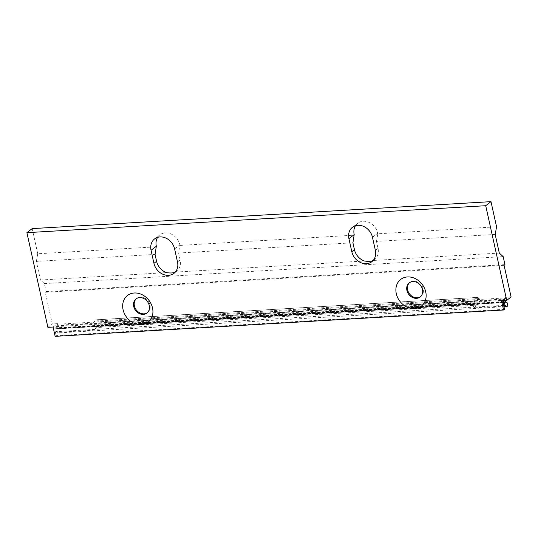 <?xml version="1.0" encoding="UTF-8"?>
<svg xmlns="http://www.w3.org/2000/svg" width="538" height="538" viewBox="0 0 538 538"><rect width="100%" height="100%" fill="white"/><g stroke="black" fill="none" stroke-linecap="round" stroke-linejoin="round"><path stroke-width="0.4" stroke-dasharray="2.69 2.02" d="M511.1 296.996L505.908 297.299L501.517 300.681M504.079 265.315L45.253 292.275L52.28 323.957L57.472 323.647L57.6 324.226L506.036 297.877L505.908 297.299M136.403 298.664A8.931 7.411 52.4 0 1 136.746 298.382A8.931 7.411 52.4 0 1 140.331 297.07A8.931 7.411 52.4 0 1 149.255 302.887A8.931 7.411 52.4 0 1 147.641 312.538A8.931 7.411 52.4 0 1 147.278 312.793M420.494 296.741A8.931 7.411 -127.6 0 0 420.85 296.485A8.931 7.411 -127.6 0 0 422.471 286.828A8.931 7.411 -127.6 0 0 413.547 281.018A8.931 7.411 -127.6 0 0 409.956 282.322A8.931 7.411 -127.6 0 0 409.613 282.605M175.206 272.181L175.395 272.094A13.497 11.197 -127.6 0 0 176.592 271.313A13.497 11.197 -127.6 0 0 180.129 259.928L178.603 253.028L179.874 244.851A13.497 11.197 -127.6 0 0 159.873 234.85A13.497 11.197 -127.6 0 0 157.607 237.359M45.253 292.275L46.133 291.603L44.358 283.587L40.485 280.022L36.349 261.387L155.058 254.413M40.485 280.022L166.531 272.618M495.175 234.427L376.465 241.401L377.999 248.3A13.497 11.197 52.4 0 1 374.455 259.686A13.497 11.197 52.4 0 1 373.258 260.473L499.304 253.062M178.603 253.028L352.921 242.786M175.395 272.094L364.394 260.991M36.349 261.387L37.747 253.768L156.45 246.794M180.001 245.409L354.313 235.167M376.465 241.401L377.864 233.788L496.567 226.807M355.47 225.731A13.497 11.197 52.4 0 1 357.736 223.223A13.497 11.197 52.4 0 1 377.737 233.223L377.864 233.788M37.747 253.768L32.172 228.61M44.358 283.587L503.178 256.626M47.889 327.333L52.28 323.957M53.08 327.03L57.472 323.647M504.025 306.721L58.494 332.901L59.375 332.222L58.548 328.496A3.174 1.547 -93.4 0 1 58.07 328.684A3.174 1.547 -93.4 0 1 56.483 326.593L56.315 325.853L57.6 324.226M503.353 302.665L54.923 329.014L56.026 335.672L55.145 336.351M54.923 329.014A0.794 0.383 -93.4 0 1 55.125 328.079L55.333 327.918A0.794 0.383 -93.4 0 1 55.454 327.864A0.794 0.383 -93.4 0 1 55.851 328.388L56.571 331.65L58.494 332.901M59.375 332.222L93.309 330.231L92.482 326.499L473.043 304.138L473.87 307.864L507.805 305.873M58.548 328.496L92.482 326.499L94.237 325.147L474.798 302.786L473.043 304.138L506.009 302.201M477.603 297.453L97.035 319.814A1.19 0.578 86.6 0 0 96.82 319.74L477.381 297.38A1.19 0.578 86.6 0 1 477.603 297.453L479.129 298.556A1.587 0.773 86.6 0 1 479.634 300.843L478.968 303.634A1.19 0.578 86.6 0 1 478.692 304.158L478.289 302.719L477.401 305.147L473.87 307.864M477.401 305.147L96.84 327.514L93.309 330.231M504.967 300.48A3.174 1.547 -93.4 0 1 504.913 300.244L504.752 299.498L506.036 297.877M503.803 305.369L56.571 331.65M504.456 309.323L56.026 335.672M57.021 325.308L505.451 298.96M56.315 325.853L504.752 299.498M474.798 302.786L474.139 299.807L477.206 297.447L96.638 319.814L93.578 322.168L94.237 325.147M474.139 299.807L93.578 322.168M478.692 304.158L98.057 326.573L97.728 325.087L96.84 327.514M98.131 326.519A1.19 0.578 86.6 0 0 98.407 325.994L99.073 323.204A1.587 0.773 -93.4 0 0 98.568 320.917L97.035 319.814M478.289 302.719L97.728 325.087M478.618 304.212L98.057 326.573M46.133 291.603L504.953 264.642M177.5 261.952L180.129 259.928M174.608 248.906L179.874 244.851M372.471 237.285L377.737 233.223M375.363 250.325L377.999 248.3M503.366 302.094L55.851 328.388M503.77 301.562L55.333 327.918M503.555 301.724L55.125 328.079M56.483 326.593L504.913 300.244M478.968 303.634L98.407 325.994M479.634 300.843L99.073 323.204M479.129 298.556L98.568 320.917M146.935 313.076L147.641 312.538M136.04 298.92L136.746 298.382M176.592 271.313L173.956 273.344M159.873 234.85L154.601 238.906M352.464 227.278L357.736 223.223M371.819 261.717L374.455 259.686M503.884 301.515L55.454 327.864M506.507 302.336L58.07 328.684M420.85 296.485L420.151 297.023M409.956 282.322L409.257 282.867"/><path stroke-width="0.81" d="M506.709 300.372L511.1 296.996L504.079 265.315L504.953 264.642L503.178 256.626L499.304 253.062L495.175 234.427L496.567 226.807L490.992 201.649L485.72 205.711L506.709 300.372L501.517 300.681L503.581 309.996L55.145 336.351L53.08 327.03L47.889 327.333L26.9 232.665L485.72 205.711M147.278 312.793A8.931 7.411 52.4 0 1 144.049 313.842A8.931 7.411 52.4 0 1 135.24 308.267A8.931 7.411 52.4 0 1 136.403 298.664M409.613 282.605A8.931 7.411 -127.6 0 0 408.456 292.215A8.931 7.411 -127.6 0 0 417.266 297.79A8.931 7.411 -127.6 0 0 420.494 296.741M139.631 297.615A8.931 7.411 52.4 0 1 148.549 303.425A8.931 7.411 52.4 0 1 146.935 313.076A8.931 7.411 52.4 0 1 143.343 314.387A8.931 7.411 -127.6 0 1 134.426 308.57A8.931 7.411 -127.6 0 1 136.04 298.92A8.931 7.411 -127.6 0 1 139.631 297.615M141.312 324.676A16.873 13.995 52.4 0 1 123.081 309.7A16.873 13.995 52.4 0 1 134.285 292.995A16.873 13.995 52.4 0 1 152.516 307.971A16.873 13.995 52.4 0 1 141.312 324.676M153.949 263.338A13.497 11.197 -127.6 0 0 173.956 273.344A13.497 11.197 -127.6 0 0 177.5 261.952L174.608 248.906A13.497 11.197 -127.6 0 0 154.601 238.906A13.497 11.197 -127.6 0 0 151.057 250.291L153.949 263.338L156.585 261.307A13.497 11.197 -127.6 0 0 166.531 272.618C170.351 273.237 173.303 273.069 175.395 272.094M407.501 276.942A16.873 13.995 -127.6 0 0 396.298 293.647A16.873 13.995 -127.6 0 0 414.522 308.624A16.873 13.995 -127.6 0 0 425.733 291.919A16.873 13.995 -127.6 0 0 407.501 276.942M375.363 250.325A13.497 11.197 52.4 0 1 371.819 261.717A13.497 11.197 52.4 0 1 351.812 251.71L348.92 238.664A13.497 11.197 52.4 0 1 352.464 227.278A13.497 11.197 52.4 0 1 372.471 237.285L375.363 250.325M156.585 261.307L155.058 254.413L156.329 246.236A13.497 11.197 -127.6 0 1 157.607 237.359M373.258 260.473C371.166 261.441 368.214 261.616 364.394 260.991A13.497 11.197 52.4 0 1 354.448 249.679L352.921 242.786L354.192 234.608A13.497 11.197 52.4 0 1 355.47 225.731M26.9 232.665L32.172 228.61L490.992 201.649M506.009 302.201L506.978 302.148L507.805 305.873L506.93 306.546L504.025 306.721M506.93 306.546L505.007 305.302L504.281 302.04L503.366 302.094M503.581 309.996L504.456 309.323L503.353 302.665A0.794 0.383 -93.4 0 1 503.555 301.724L503.77 301.562A0.794 0.383 -93.4 0 1 503.884 301.515A0.794 0.383 -93.4 0 1 504.281 302.04M506.978 302.148A3.174 1.547 -93.4 0 1 506.507 302.336A3.174 1.547 -93.4 0 1 504.967 300.48M505.007 305.302L503.803 305.369M412.841 281.556A8.931 7.411 -127.6 0 0 409.257 282.867A8.931 7.411 -127.6 0 0 407.636 292.517A8.931 7.411 -127.6 0 0 416.56 298.328A8.931 7.411 52.4 0 0 420.151 297.023A8.931 7.411 52.4 0 0 421.765 287.373A8.931 7.411 52.4 0 0 412.841 281.556M151.057 250.291L156.329 246.236M348.92 238.664L354.192 234.608M351.812 251.71L354.448 249.679"/></g></svg>
